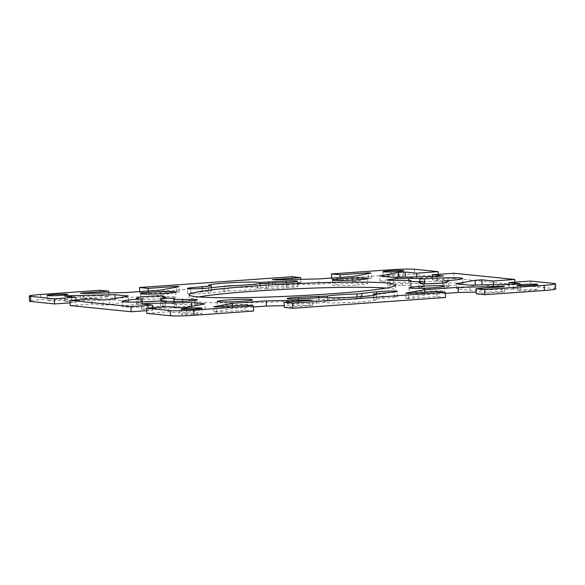 <?xml version="1.0" encoding="UTF-8"?>
<svg xmlns="http://www.w3.org/2000/svg" width="585" height="585" viewBox="0 0 585 585"><rect width="100%" height="100%" fill="white"/><g stroke="black" fill="none" stroke-linecap="round" stroke-linejoin="round"><path stroke-width="0.44" stroke-dasharray="2.92 2.19" d="M100.13 290.292L100.371 295.447L40.87 299.659A18.106 1.075 -2.7 0 0 29.491 301.195M100.371 295.447L108.993 296.324L80.679 298.328L83.384 298.606L126.93 297.67L160.656 295.286L179.354 291.82L176.648 291.542L148.334 293.546L139.72 292.668L139.669 291.593M292.061 276.72L292.303 281.875L139.72 292.668M292.303 281.875L300.924 282.752L272.61 284.756L275.316 285.034L318.862 284.098L352.587 281.714L371.285 278.248L368.579 277.97L340.265 279.974L331.651 279.096L331.6 278.021M438.275 274.343L438.392 276.8L414.641 274.38A18.106 1.075 -2.7 0 0 391.146 274.884L331.651 279.096M438.392 276.8L416.798 278.328L405.5 277.18L398.714 277.656L380.016 281.122L393.478 282.496L443.81 281.078L432.505 279.93L454.099 278.401L453.858 273.246M514.888 282.153L515.005 284.61L454.099 278.401M515.005 284.61L493.411 286.138L482.113 284.983L475.327 285.465L456.629 288.931L470.091 290.306L520.423 288.888L509.118 287.74L530.712 286.211L530.471 281.056M555.75 288.968A18.106 1.075 -2.7 0 0 554.463 288.632L530.712 286.211M476.256 293.831L504.562 291.827L476.175 292.105M445.331 293.407L424.586 294.869L405.888 298.335L408.601 298.613L436.907 296.61L445.529 297.494M284.325 307.403L312.631 305.399L284.244 305.677M253.4 306.979L232.655 308.441L213.956 311.915L216.669 312.185L244.976 310.189L253.597 311.066M146.85 313.355L168.443 311.827L179.741 312.982L186.527 312.5L205.225 309.034L191.763 307.659L148.217 308.595L141.438 309.077L152.736 310.226L146.725 310.657M70.237 305.545L91.83 304.024L103.128 305.173L109.914 304.69L128.612 301.224L115.15 299.856L71.611 300.792L64.825 301.268L76.123 302.423L70.112 302.847M67.246 299.447A10.347 0.614 -2.7 0 0 55.677 299.615A10.347 0.614 -2.7 0 0 47.312 300.61A10.347 0.614 -2.7 0 0 48.05 300.8A10.347 0.614 -2.7 0 0 59.611 300.631A10.347 0.614 -2.7 0 0 67.977 299.637A10.347 0.614 -2.7 0 0 67.246 299.447M187.887 313.399A10.347 0.614 -2.7 0 0 181.387 314.277A10.347 0.614 -2.7 0 0 195.551 314.174A10.347 0.614 -2.7 0 0 202.052 313.297A10.347 0.614 -2.7 0 0 187.887 313.399M397.354 276.764A10.347 0.614 -2.7 0 0 403.855 275.886A10.347 0.614 -2.7 0 0 389.698 275.981A10.347 0.614 -2.7 0 0 383.19 276.859A10.347 0.614 -2.7 0 0 397.354 276.764M518.003 290.716A10.347 0.614 -2.7 0 0 529.564 290.548A10.347 0.614 -2.7 0 0 537.929 289.546A10.347 0.614 -2.7 0 0 537.191 289.356A10.347 0.614 -2.7 0 0 525.63 289.524A10.347 0.614 -2.7 0 0 517.264 290.518A10.347 0.614 -2.7 0 0 518.003 290.716M266.219 288.807L286.555 287.71A12.928 0.768 -2.7 0 0 297.962 286.409A12.928 0.768 -2.7 0 0 286.35 286.189L260.413 287.586A26.376 1.565 -2.7 0 0 231.331 287.857A26.376 1.565 -2.7 0 0 208.816 290.467A26.376 1.565 -2.7 0 0 211.675 291.037L190.805 292.946A12.928 0.768 -2.7 0 0 187.683 293.597A12.928 0.768 -2.7 0 0 194.834 293.948A12.928 0.768 -2.7 0 0 208.34 293.239L227.996 291.067A26.376 1.565 -2.7 0 0 257.817 288.961L266.219 288.807L265.978 283.652L266.219 288.8M144.32 301.838A12.928 0.768 -2.7 0 0 138.162 302.708L136.385 303.834L141.16 304.112A26.376 1.565 -2.7 0 0 122.323 306.503A26.376 1.565 -2.7 0 0 160.612 306.094L165.27 306.182L162.988 306.54L176.304 306.598A12.928 0.768 -2.7 0 0 190.125 306.065A12.928 0.768 -2.7 0 0 197.635 305.012A12.928 0.768 -2.7 0 0 195.061 304.675L174.03 304.492A26.376 1.565 -2.7 0 0 175.025 304.017A26.376 1.565 -2.7 0 0 162.125 303.279L166.235 302.584L163.837 301.494A12.928 0.768 -2.7 0 0 156.107 301.238M319.022 301.348L298.686 302.445A12.928 0.768 -2.7 0 0 287.279 303.747A12.928 0.768 -2.7 0 0 298.891 303.966L324.829 302.569A26.376 1.565 -2.7 0 0 353.918 302.306A26.376 1.565 -2.7 0 0 376.433 299.695A26.376 1.565 -2.7 0 0 373.566 299.118L394.436 297.209A12.928 0.768 -2.7 0 0 397.559 296.558A12.928 0.768 -2.7 0 0 390.414 296.207A12.928 0.768 -2.7 0 0 376.908 296.917L357.252 299.089A26.376 1.565 -2.7 0 0 327.424 301.202L319.022 301.355L318.847 297.641L319.022 301.355M428.893 283.762A26.376 1.565 -2.7 0 0 424.63 284.061L419.979 283.981L422.253 283.615L408.944 283.564A12.928 0.768 -2.7 0 0 395.116 284.098A12.928 0.768 -2.7 0 0 387.606 285.151A12.928 0.768 -2.7 0 0 390.18 285.487L411.218 285.663A26.376 1.565 -2.7 0 0 410.224 286.138A26.376 1.565 -2.7 0 0 423.123 286.877L419.006 287.571L421.405 288.668A12.928 0.768 -2.7 0 0 434.333 288.734A12.928 0.768 -2.7 0 0 447.079 287.447L448.856 286.328L444.088 286.05A26.376 1.565 -2.7 0 0 462.918 283.659A26.376 1.565 -2.7 0 0 440.68 283.162M174.666 296.807A17.587 1.046 -2.7 0 0 155.003 297.092A17.587 1.046 -2.7 0 0 140.788 298.789A17.587 1.046 -2.7 0 0 142.038 299.118A17.587 1.046 -2.7 0 0 161.687 298.833A17.587 1.046 -2.7 0 0 175.917 297.136A17.587 1.046 -2.7 0 0 174.666 296.807M228.45 305.107A17.587 1.046 -2.7 0 0 217.393 306.598A17.587 1.046 -2.7 0 0 241.473 306.43A17.587 1.046 -2.7 0 0 252.53 304.939A17.587 1.046 -2.7 0 0 228.45 305.107M356.791 285.049A17.587 1.046 -2.7 0 0 367.848 283.557A17.587 1.046 -2.7 0 0 343.768 283.725A17.587 1.046 -2.7 0 0 332.719 285.217A17.587 1.046 -2.7 0 0 356.791 285.049M410.582 293.348A17.587 1.046 -2.7 0 0 430.238 293.063A17.587 1.046 -2.7 0 0 444.461 291.367A17.587 1.046 -2.7 0 0 443.211 291.045A17.587 1.046 -2.7 0 0 423.555 291.33A17.587 1.046 -2.7 0 0 409.324 293.026A17.587 1.046 -2.7 0 0 410.582 293.348M198.768 296.917A103.443 6.135 -2.7 0 0 189.291 299.951A103.443 6.135 -2.7 0 0 196.655 301.867A103.443 6.135 -2.7 0 0 312.295 300.185A103.443 6.135 -2.7 0 0 395.95 290.204A103.443 6.135 -2.7 0 0 388.586 288.295A103.443 6.135 -2.7 0 0 386.232 288.083M128.612 301.224L128.371 296.068M109.914 304.69L109.673 299.535M103.128 305.173L102.887 300.017M91.83 304.024L91.589 298.862M76.123 302.423L76.006 299.966M64.825 301.268L64.577 296.112M71.611 300.792L71.421 296.807M115.15 299.856L115.091 298.533M191.763 307.659L191.704 306.335M205.225 309.034L204.984 303.878M186.527 312.5L186.286 307.344M179.741 312.982L179.5 307.82M168.443 311.827L168.202 306.672M152.736 310.226L152.619 307.776M141.438 309.077L141.19 303.922M148.217 308.595L148.034 304.617M398.714 277.656L398.692 277.224M416.798 278.328L416.732 276.837M432.505 279.93L432.344 276.5M443.81 281.078L443.562 275.923M437.024 281.56L436.783 276.405M393.478 282.496L393.237 277.341M380.016 281.122L379.775 275.966M202.249 291.623L202.103 288.507M211.675 291.037L211.521 287.769M260.413 287.586L260.23 283.608M268.888 286.906L268.639 281.751M257.817 288.961L257.575 283.798M227.996 291.067L227.748 285.911M224.735 291.739L224.494 286.584M162.988 306.54L162.747 301.385M160.612 306.094L160.37 300.939M141.16 304.112L141.058 301.948M136.385 303.834L136.144 298.672M166.235 302.584L165.994 297.429M162.125 303.279L162.008 300.887M174.03 304.492L173.884 301.429M182.791 304.273L182.652 301.304M382.992 298.54L382.751 293.377M373.566 299.118L373.391 295.374M324.829 302.569L324.587 297.414M316.361 303.249L316.112 298.094M327.424 301.202L327.256 297.648M357.252 299.089L357.15 296.939M360.506 298.416L360.265 293.26M422.253 283.615L422.012 278.46M444.088 286.05L443.839 280.888M448.856 286.328L448.615 281.166M419.006 287.571L418.765 282.416M423.123 286.877L422.875 281.721M411.218 285.663L411.014 281.363M402.451 285.882L402.209 280.727M160.656 295.286L160.414 290.131M126.93 297.67L126.689 292.515M83.384 298.606L83.143 293.451M80.679 298.328L80.438 293.173M108.993 296.324L108.825 292.895M148.334 293.546L148.217 290.994M176.648 291.542L176.436 287.155M179.354 291.82L179.112 286.665M352.587 281.714L352.345 276.559M318.862 284.098L318.62 278.943M275.316 285.034L275.074 279.871M272.61 284.756L272.369 279.601M300.924 282.752L300.756 279.323M340.265 279.974L340.148 277.414M368.579 277.97L368.367 273.583M371.285 278.248L371.044 273.085M309.926 305.129L309.706 300.434M312.631 305.399L312.39 300.244M244.976 310.189L244.735 305.026M216.669 312.185L216.421 307.03M213.956 311.915L213.715 306.752M232.655 308.441L232.537 305.889M501.857 291.549L501.637 286.862M504.562 291.827L504.321 286.672M436.907 296.61L436.666 291.454M408.601 298.613L408.352 293.458M405.888 298.335L405.646 293.18M424.586 294.869L424.469 292.317M456.629 288.931L456.388 283.776M475.327 285.465L475.305 285.027M493.411 286.138L493.345 284.639M509.118 287.74L508.957 284.303M520.423 288.888L520.175 283.732M513.637 289.37L513.389 284.208M470.091 290.306L469.85 285.144M40.628 294.496L40.87 299.659M391.146 274.884L390.904 269.729M414.399 269.224L414.641 274.38M554.463 288.632L554.222 283.476M190.805 292.946L190.608 288.793M286.35 286.189L286.182 282.562M286.555 287.71L286.314 282.555M208.34 293.239L208.092 288.083M176.304 306.598L176.056 301.436M138.162 302.708L137.965 298.591M163.837 301.494L163.654 297.568M195.061 304.675L194.863 300.427M394.436 297.209L394.195 292.054M298.891 303.966L298.65 298.811M298.686 302.445L298.511 298.811M376.908 296.917L376.747 293.546M408.944 283.564L408.791 280.383M447.079 287.447L446.838 282.292M421.405 288.668L421.163 283.506M390.18 285.487L389.939 280.325M47.071 295.454L47.312 300.61M67.736 294.482L67.977 299.637M181.145 309.114L181.387 314.277M201.81 308.141L202.052 313.297M403.613 270.723L403.855 275.886M382.948 271.703L383.19 276.859M537.688 284.39L537.929 289.546M517.023 285.363L517.264 290.518M208.816 290.467L208.567 285.305M268.961 286.957L268.793 283.498M297.962 286.409L297.721 281.253M223.258 291.593L223.031 286.716M187.683 293.597L187.441 288.442M165.27 306.182L165.043 301.392M122.323 306.503L122.082 301.341M142.411 303.849L142.323 301.911M160.985 303.14L160.882 300.917M175.025 304.017L174.776 298.862M197.635 305.012L197.394 299.849M376.433 299.695L376.184 294.533M316.288 303.205L316.046 298.094M287.279 303.747L287.038 298.591M361.983 298.562L361.896 296.602M397.559 296.558L397.317 291.403M419.979 283.981L419.869 281.736M462.918 283.659L462.676 278.497M442.83 286.306L442.677 282.979M424.257 287.016L424.103 283.776M410.224 286.138L409.975 280.983M387.606 285.151L387.365 279.988M140.539 293.633L140.788 298.789M175.675 291.973L175.917 297.136M217.152 301.443L217.393 306.598M252.281 299.783L252.53 304.939M367.607 278.401L367.848 283.557M332.47 280.061L332.719 285.217M444.212 286.211L444.461 291.367M409.083 287.864L409.324 293.026M395.709 285.049L395.95 290.204M189.05 294.796L189.291 299.951"/><path stroke-width="0.88" d="M70.112 302.847L54.529 303.944L54.288 298.789L30.537 296.368A18.106 1.075 177.3 0 1 29.25 296.032A18.106 1.075 177.3 0 1 40.628 294.496L100.13 290.292L108.744 291.169L80.438 293.173L83.143 293.451L126.689 292.515L160.414 290.131L179.112 286.665L176.399 286.387L148.093 288.39L139.471 287.506L292.061 276.72L300.675 277.597L272.369 279.601L275.074 279.871L318.62 278.943L352.345 276.559L371.044 273.085L368.331 272.815L340.024 274.811L331.402 273.934L390.904 269.729A18.106 1.075 177.3 0 1 414.399 269.224L438.15 271.645L438.275 274.343M29.25 296.032L29.491 301.195A18.106 1.075 -2.7 0 0 30.778 301.524L54.529 303.944M54.288 298.789L75.882 297.26L64.577 296.112L71.363 295.63L114.909 294.694L128.371 296.068L109.673 299.535L102.887 300.017L91.589 298.862L69.995 300.39L70.237 305.545L131.142 311.754L130.901 306.598L69.995 300.39M130.901 306.598L152.495 305.07L141.19 303.922L147.976 303.439L191.522 302.503L204.984 303.878L186.286 307.344L179.5 307.82L168.202 306.672L146.608 308.2L146.85 313.355L170.601 315.776A18.106 1.075 -2.7 0 0 194.096 315.271L253.597 311.066L253.349 305.904L193.854 310.116A18.106 1.075 177.3 0 1 170.359 310.62L146.608 308.2M253.349 305.904L244.735 305.026L216.421 307.03L213.715 306.752L232.413 303.286L266.138 300.902L309.684 299.966L312.39 300.244L284.076 302.248L292.697 303.125L292.939 308.28L445.529 297.494L445.28 292.332L292.697 303.125M445.28 292.332L436.666 291.454L408.352 293.458L405.646 293.18L424.344 289.714L458.07 287.33L501.616 286.394L504.321 286.672L476.007 288.676L484.629 289.553L484.87 294.708L544.372 290.504A18.106 1.075 -2.7 0 0 555.75 288.968L555.509 283.805A18.106 1.075 177.3 0 1 544.13 285.341L484.629 289.553M508.957 284.303L508.877 282.577L530.471 281.056L554.222 283.476A18.106 1.075 177.3 0 1 555.509 283.805M508.877 282.577L520.175 283.732L513.389 284.208L469.85 285.144L456.388 283.776L475.086 280.31L481.872 279.827L493.17 280.976L514.763 279.454L514.888 282.153M432.344 276.5L432.264 274.774L453.858 273.246L514.763 279.454M432.264 274.774L443.562 275.923L436.783 276.405L393.237 277.341L379.775 275.966L398.473 272.5L405.259 272.018L416.557 273.173L438.15 271.645M47.809 295.644A10.347 0.614 177.3 0 1 47.071 295.454A10.347 0.614 177.3 0 1 57.374 294.35A10.347 0.614 177.3 0 1 67.736 294.482A10.347 0.614 177.3 0 1 59.37 295.476A10.347 0.614 177.3 0 1 47.809 295.644M195.302 309.019A10.347 0.614 177.3 0 1 181.145 309.114A10.347 0.614 177.3 0 1 191.441 308.017A10.347 0.614 177.3 0 1 201.81 308.141A10.347 0.614 177.3 0 1 195.302 309.019M389.449 270.826A10.347 0.614 177.3 0 1 403.613 270.723A10.347 0.614 177.3 0 1 393.31 271.828A10.347 0.614 177.3 0 1 382.948 271.703A10.347 0.614 177.3 0 1 389.449 270.826M536.95 284.2A10.347 0.614 177.3 0 1 537.688 284.39A10.347 0.614 177.3 0 1 527.385 285.487A10.347 0.614 177.3 0 1 517.023 285.363A10.347 0.614 177.3 0 1 525.389 284.368A10.347 0.614 177.3 0 1 536.95 284.2M286.314 282.555L257.575 283.798A26.376 1.565 177.3 0 1 227.748 285.911L208.092 288.083A12.928 0.768 177.3 0 1 194.586 288.793A12.928 0.768 177.3 0 1 187.441 288.442A12.928 0.768 177.3 0 1 190.564 287.791L211.434 285.882A26.376 1.565 177.3 0 1 208.567 285.305A26.376 1.565 177.3 0 1 231.082 282.694A26.376 1.565 177.3 0 1 260.171 282.431L286.109 281.034A12.928 0.768 177.3 0 1 297.721 281.253A12.928 0.768 177.3 0 1 286.314 282.555M163.595 296.332L165.994 297.429L161.877 298.123A26.376 1.565 177.3 0 1 174.776 298.862A26.376 1.565 177.3 0 1 173.782 299.337L194.82 299.513A12.928 0.768 177.3 0 1 197.394 299.849A12.928 0.768 177.3 0 1 189.884 300.902A12.928 0.768 177.3 0 1 176.056 301.436L162.747 301.385L165.021 301.019L160.37 300.939A26.376 1.565 177.3 0 1 122.082 301.341A26.376 1.565 177.3 0 1 140.912 298.95L136.144 298.672L137.921 297.553A12.928 0.768 177.3 0 1 150.667 296.266A12.928 0.768 177.3 0 1 163.595 296.332L163.654 297.568M298.445 297.29L327.183 296.039A26.376 1.565 177.3 0 1 357.004 293.933L376.66 291.761A12.928 0.768 177.3 0 1 390.166 291.052A12.928 0.768 177.3 0 1 397.317 291.403A12.928 0.768 177.3 0 1 394.195 292.054L373.325 293.962A26.376 1.565 177.3 0 1 376.184 294.533A26.376 1.565 177.3 0 1 353.669 297.143A26.376 1.565 177.3 0 1 324.587 297.414L298.65 298.811A12.928 0.768 177.3 0 1 287.038 298.591A12.928 0.768 177.3 0 1 298.445 297.29L298.511 298.811M421.163 283.506L418.765 282.416L422.875 281.721A26.376 1.565 177.3 0 1 409.975 280.983A26.376 1.565 177.3 0 1 410.97 280.507L389.939 280.325A12.928 0.768 177.3 0 1 387.365 279.988A12.928 0.768 177.3 0 1 394.875 278.935A12.928 0.768 177.3 0 1 408.696 278.401L422.012 278.46L419.73 278.818L424.388 278.906A26.376 1.565 177.3 0 1 462.676 278.497A26.376 1.565 177.3 0 1 443.839 280.888L448.615 281.166L446.838 282.292A12.928 0.768 177.3 0 1 434.092 283.579A12.928 0.768 177.3 0 1 421.163 283.506M141.789 293.955A17.587 1.046 177.3 0 1 140.539 293.633A17.587 1.046 177.3 0 1 158.052 291.761A17.587 1.046 177.3 0 1 175.675 291.973A17.587 1.046 177.3 0 1 161.453 293.67A17.587 1.046 177.3 0 1 141.789 293.955M241.232 301.275A17.587 1.046 177.3 0 1 217.152 301.443A17.587 1.046 177.3 0 1 234.665 299.571A17.587 1.046 177.3 0 1 252.281 299.783A17.587 1.046 177.3 0 1 241.232 301.275M343.527 278.57A17.587 1.046 177.3 0 1 367.607 278.401A17.587 1.046 177.3 0 1 350.086 280.273A17.587 1.046 177.3 0 1 332.47 280.061A17.587 1.046 177.3 0 1 343.527 278.57M442.962 285.882A17.587 1.046 177.3 0 1 444.212 286.211A17.587 1.046 177.3 0 1 426.706 288.083A17.587 1.046 177.3 0 1 409.083 287.871A17.587 1.046 177.3 0 1 423.306 286.167A17.587 1.046 177.3 0 1 442.962 285.882M388.345 283.133A103.443 6.135 177.3 0 1 395.709 285.049A103.443 6.135 177.3 0 1 292.697 296.047A103.443 6.135 177.3 0 1 189.05 294.796A103.443 6.135 177.3 0 1 272.705 284.815A103.443 6.135 177.3 0 1 388.345 283.133M484.87 294.708L476.256 293.831L476.007 288.676M476.175 292.105L458.311 292.485L445.331 293.407M292.939 308.28L284.325 307.403L284.076 302.248M284.244 305.677L266.38 306.057L253.4 306.979M146.725 310.657L131.142 311.754M156.107 301.238A12.928 0.768 -2.7 0 0 144.32 301.838M440.68 283.162A26.376 1.565 -2.7 0 0 428.893 283.762M386.232 288.083A103.443 6.135 -2.7 0 0 292.332 288.953A103.443 6.135 -2.7 0 0 198.768 296.917M76.006 299.966L75.882 297.26M71.421 296.807L71.363 295.63M115.091 298.533L114.909 294.694M191.704 306.335L191.522 302.503M152.619 307.776L152.495 305.07M148.034 304.617L147.976 303.439M398.692 277.224L398.473 272.5M405.493 277.078L405.259 272.018M416.732 276.837L416.557 273.173M202.103 288.507L202.008 286.46M211.521 287.769L211.434 285.882M260.23 283.608L260.171 282.431M141.058 301.948L140.912 298.95M162.008 300.887L161.877 298.123M173.884 301.429L173.782 299.337M182.652 301.304L182.549 299.118M373.391 295.374L373.325 293.962M318.847 297.641L318.781 296.207L318.847 297.641M327.256 297.648L327.183 296.039M357.15 296.939L357.004 293.933M424.615 283.783L424.388 278.906M411.014 281.363L410.97 280.507M108.825 292.895L108.744 291.169M139.669 291.593L139.471 287.506M148.217 290.994L148.093 288.39M176.436 287.155L176.399 286.387M300.756 279.323L300.675 277.597M331.6 278.021L331.402 273.934M340.148 277.414L340.024 274.811M368.367 273.583L368.331 272.815M309.706 300.434L309.684 299.966M232.537 305.889L232.413 303.286M266.38 306.057L266.138 300.902M501.637 286.862L501.616 286.394M424.469 292.317L424.344 289.714M458.311 292.485L458.07 287.33M475.305 285.027L475.086 280.31M482.106 284.88L481.872 279.827M493.345 284.639L493.17 280.976M30.778 301.524L30.537 296.368M170.359 310.62L170.601 315.776M194.096 315.271L193.854 310.116M544.13 285.341L544.372 290.504M190.608 288.793L190.564 287.791M286.182 282.562L286.109 281.034M137.965 298.591L137.921 297.553M194.863 300.427L194.82 299.513M376.747 293.546L376.66 291.761M408.791 280.383L408.696 278.401M268.793 283.498L268.712 281.794M165.043 301.392L165.021 301.019M142.323 301.911L142.17 298.694M160.882 300.917L160.743 297.984M361.896 296.602L361.742 293.407M419.869 281.736L419.73 278.818M442.677 282.979L442.589 281.151M424.103 283.776L424.015 281.86"/></g></svg>
